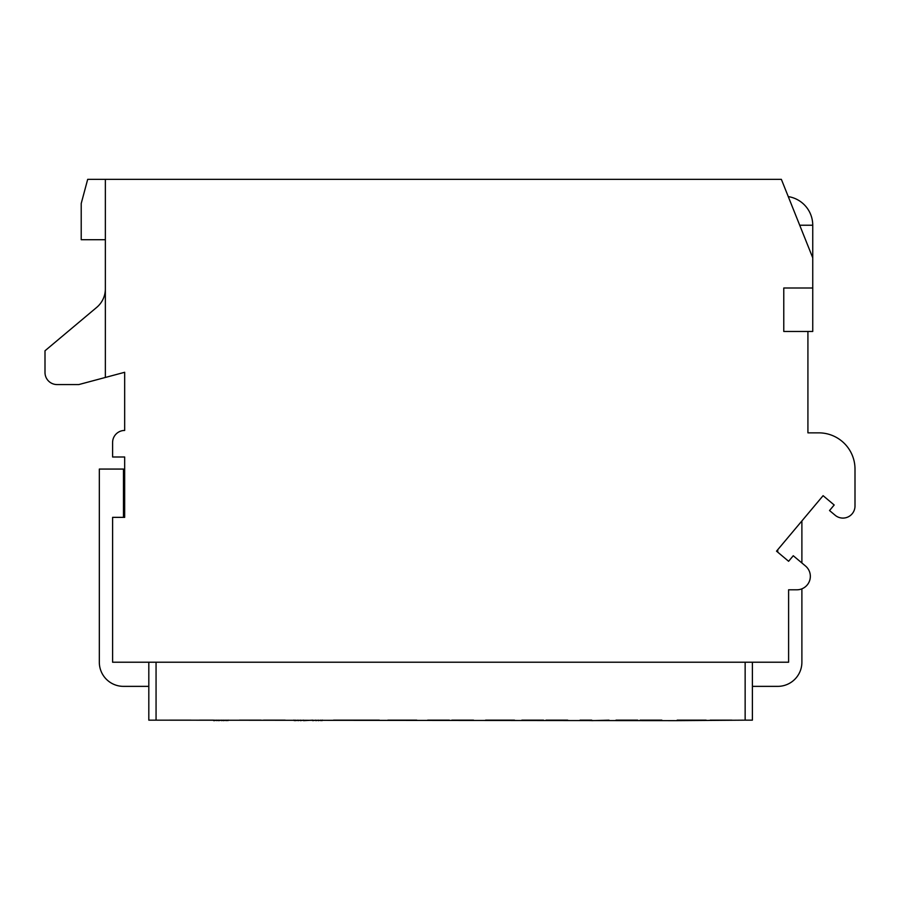 <?xml version="1.0" encoding="UTF-8"?>
<svg xmlns="http://www.w3.org/2000/svg" width="900" height="900" viewBox="0 0 900 900"><rect width="100%" height="100%" fill="white"/><g stroke="black" fill="none" stroke-linecap="round" stroke-linejoin="round"><path stroke-width="1.35" d="M777.746 549.72L777.746 552.173M752.389 686.363L777.746 686.363A24.143 24.143 0 0 0 801.889 662.22L801.889 588.825M123.469 517.354L123.469 469.069L99.326 469.069L99.326 662.22A24.143 24.143 0 0 0 123.469 686.363L148.815 686.363M801.889 562.972L801.889 520.954M123.469 504.022L124.672 506.104M776.531 551.16L823.095 495.675L834.188 504.99L829.53 510.536L835.166 515.261A12.071 12.071 0 0 0 855 506.014L855 469.069A36.214 36.214 0 0 0 818.786 432.855L807.919 432.855L807.919 331.459L783.776 331.459L783.776 288L812.745 288L812.745 257.816L781.369 179.359L105.356 179.359L105.356 377.46L124.672 372.285L124.672 430.447A12.071 12.071 0 0 0 112.601 442.519L112.601 456.998L124.672 456.998L124.672 517.354L112.601 517.354L112.601 662.22L788.602 662.22L788.602 589.793L796.883 589.793A13.455 13.455 0 0 0 805.534 566.033L793.26 555.739L788.602 561.285L776.531 551.16L777.746 551.16M105.356 239.715L81.214 239.715L81.214 203.501L87.683 179.359L105.356 179.359M105.356 288.866A24.143 24.143 0 0 1 96.739 307.361L45 350.775L45 372.499A12.071 12.071 0 0 0 57.071 384.57L78.795 384.57L105.356 377.46M812.745 288L812.745 331.459L807.919 331.459M148.815 662.22L148.815 720.158L677.171 720.641L745.144 720.158L745.144 662.22M706.151 720.158L677.171 720.158M752.389 662.22L752.389 720.158L745.144 720.158M169.335 720.158L191.07 720.158M239.355 720.158L261.079 720.158M263.498 720.158L285.221 720.158M427.669 720.158L449.392 720.158M379.384 720.158L333.506 720.158M451.811 720.158L473.535 720.158M521.831 720.158L543.555 720.158M640.125 720.158L661.86 720.158M710.145 720.158L731.869 720.158M637.717 720.158L615.982 720.158M545.974 720.158L567.697 720.158M213.694 720.158L199.519 720.158M214.312 720.158L213.694 720.641M216.776 720.158L214.312 720.641M218.621 720.158L216.776 720.641M221.704 720.158L218.621 720.641M223.56 720.158L221.704 720.641M226.024 720.158L223.56 720.641M227.869 720.158L226.024 720.641M228.487 720.158L227.869 720.641M293.67 720.158L294.289 720.158M295.526 720.158L294.289 720.641M297.99 720.158L295.526 720.641M300.454 720.158L297.99 720.641M303.536 720.158L300.454 720.641M312.784 720.158L303.536 720.641M315.866 720.158L312.784 720.641M318.33 720.158L315.866 720.641M320.794 720.158L318.33 720.641M322.031 720.158L320.794 720.641M322.65 720.158L322.031 720.641M416.801 720.158L387.832 720.158M485.561 720.158L514.53 720.158M580.028 720.158L591.739 720.158M609.008 720.158L591.739 720.641M812.745 257.816L812.745 225.225L799.717 225.225M156.06 662.22L156.06 720.158M812.745 225.225A28.969 28.969 0 0 0 788.265 196.605"/></g></svg>
